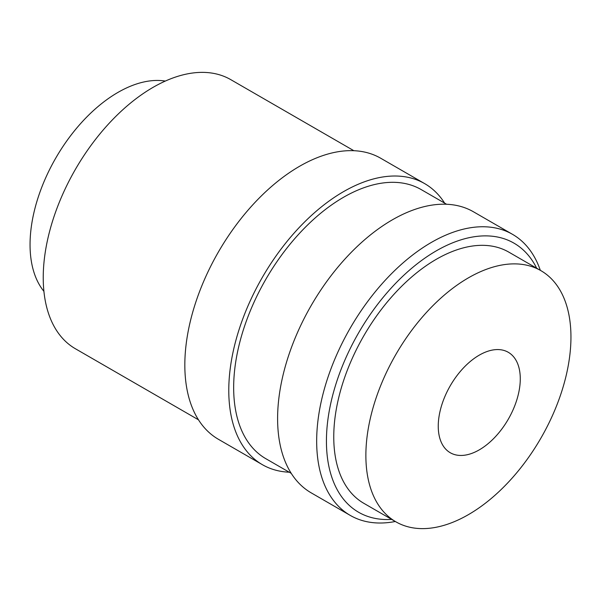 <?xml version="1.0" encoding="UTF-8"?>
<svg xmlns="http://www.w3.org/2000/svg" width="601" height="601" viewBox="0 0 601 601"><rect width="100%" height="100%" fill="white"/><g stroke="black" fill="none" stroke-linecap="round" stroke-linejoin="round"><path stroke-width="0.9" d="M540.329 270.33A162.27 93.688 120 0 0 512.548 234.352A162.27 93.688 120 0 0 387.502 277.827A162.27 93.688 120 0 0 316.667 441.134A162.27 93.688 120 0 0 350.278 515.418A162.27 93.688 120 0 0 395.323 521.495M536.685 268.226A155.366 89.699 120 0 0 413.488 266.776A155.366 89.699 120 0 0 326.433 441.134A155.366 89.699 120 0 0 391.679 519.392M512.548 234.352L473.483 211.8A162.27 93.688 120 0 0 348.437 255.275A162.27 93.688 120 0 0 277.602 418.581A162.27 93.688 120 0 0 311.213 492.865L350.278 515.418M446.618 204.265L421.203 189.593A155.366 89.699 120 0 0 301.477 231.22A155.366 89.699 120 0 0 233.661 387.57A155.366 89.699 120 0 0 265.837 458.698L291.245 473.37M444.62 203.108A162.27 93.688 120 0 0 424.659 183.613L380.711 158.243A162.27 93.688 120 0 0 255.665 201.718A162.27 93.688 120 0 0 184.83 365.017A162.27 93.688 120 0 0 218.441 439.308L262.382 464.678A162.27 93.688 120 0 0 289.254 472.213M424.659 183.613A162.27 93.688 120 0 0 299.614 227.088A162.27 93.688 120 0 0 228.778 390.395A162.27 93.688 120 0 0 262.382 464.678M353.846 150.701L230.776 79.648A155.366 89.699 120 0 0 111.05 121.274A155.366 89.699 120 0 0 43.234 277.632A155.366 89.699 120 0 0 75.41 348.753L198.473 419.806M365.874 455.445A145.006 83.719 120 0 0 395.909 521.833A145.006 83.719 120 0 0 507.65 482.979A145.006 83.719 120 0 0 570.95 337.048A145.006 83.719 120 0 0 540.915 270.668A145.006 83.719 120 0 0 429.174 309.515A145.006 83.719 120 0 0 365.874 455.445M438.249 426.192A58.004 33.491 120 0 0 479.26 449.871A58.004 33.491 120 0 0 520.278 378.833A58.004 33.491 120 0 0 479.26 355.153A58.004 33.491 120 0 0 438.249 426.192M43.918 291.357A124.294 71.759 -60 0 1 30.05 244.645A124.294 71.759 -60 0 1 75.749 129.238A124.294 71.759 -60 0 1 165.32 81.075M395.909 521.833L363.785 503.285A145.006 83.719 -60 0 1 333.758 436.904A145.006 83.719 -60 0 1 397.051 290.974A145.006 83.719 -60 0 1 508.799 252.12L540.915 270.668"/></g></svg>
